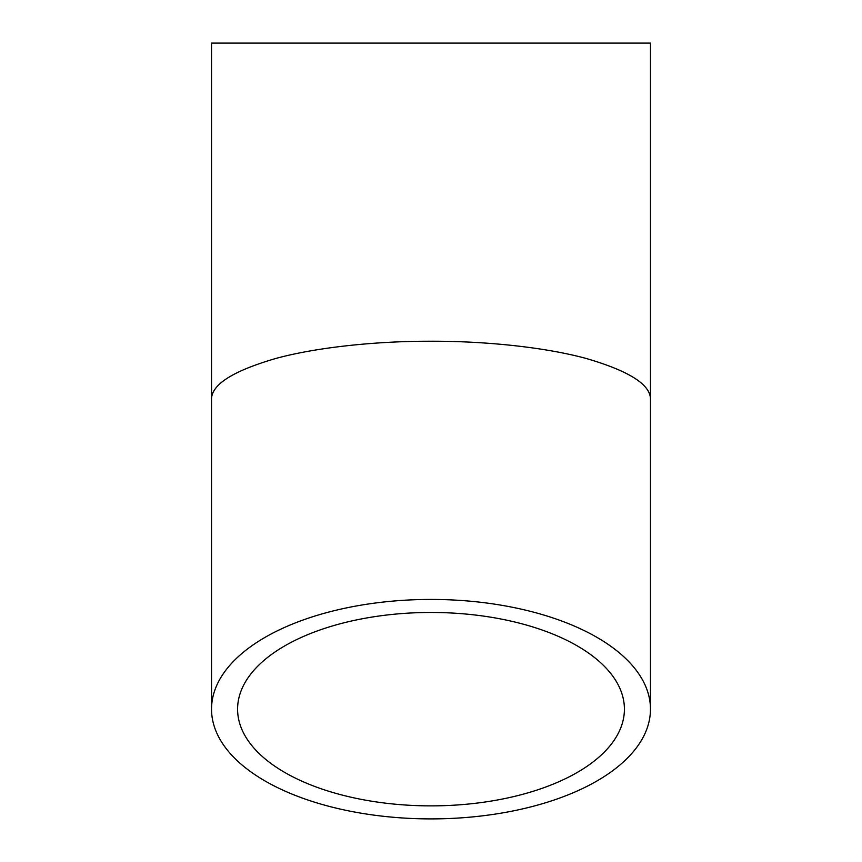 <?xml version="1.0" encoding="UTF-8"?>
<svg xmlns="http://www.w3.org/2000/svg" width="862" height="862" viewBox="0 0 862 862"><rect width="100%" height="100%" fill="white"/><g stroke="black" fill="none" stroke-linecap="round" stroke-linejoin="round"><path stroke-width="1.29" d="M431 805.873A193.411 96.706 0 0 1 237.589 709.167A193.411 96.706 0 0 1 431 612.462A193.411 96.706 0 0 1 624.411 709.167A193.411 96.706 0 0 1 431 805.873M650.465 400.043L650.465 43.1L211.535 43.1L211.535 400.043C210.781 385.034 232.212 371.177 275.818 358.463C318.714 346.761 379.539 341.05 431 341.233C482.461 341.05 543.286 346.761 586.182 358.463C629.788 371.177 651.219 385.034 650.465 400.043L650.465 709.167A219.465 109.733 180 0 0 431 599.435A219.465 109.733 180 0 0 211.535 709.167A219.465 109.733 180 0 0 431 818.9A219.465 109.733 180 0 0 650.465 709.167M211.535 400.043L211.535 709.167"/></g></svg>

